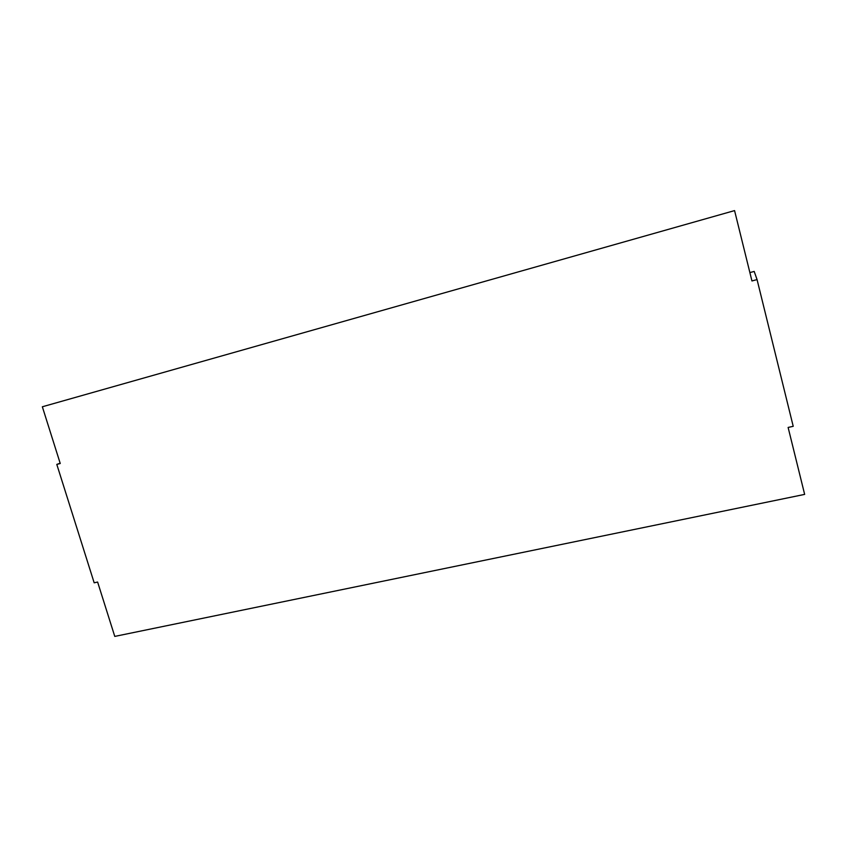 <?xml version="1.0" encoding="UTF-8"?>
<svg xmlns="http://www.w3.org/2000/svg" width="847" height="847" viewBox="0 0 847 847"><rect width="100%" height="100%" fill="white"/><g stroke="black" fill="none" stroke-linecap="round" stroke-linejoin="round"><path stroke-width="1.27" d="M114.769 636.404L804.65 494.394L788.123 427.449L793.216 426.306L757.059 279.595L754.19 271.442L757.059 279.595L751.945 280.95L734.571 210.596L42.35 406.772L60.243 463.5L56.802 464.41L60.148 463.203L56.802 464.41L94.176 582.81L97.617 582.037L114.769 636.404L97.617 582.037L94.176 582.81L56.802 464.41L60.243 463.5L42.35 406.772L734.571 210.596L751.945 280.95L757.059 279.595L793.216 426.306L788.123 427.449L804.65 494.394L114.769 636.404M749.881 272.586L754.19 271.442L749.881 272.586"/></g></svg>
